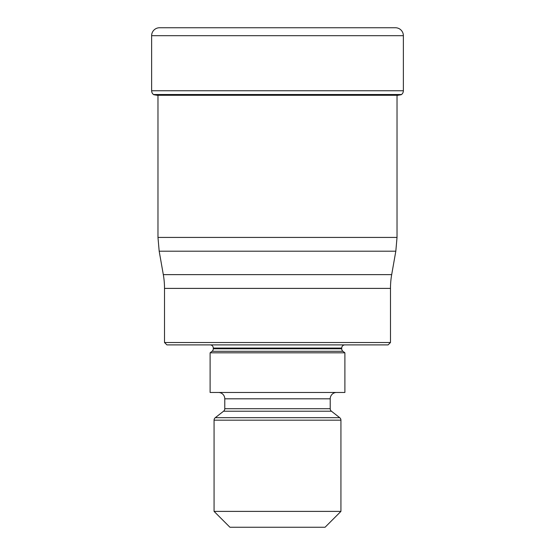 <?xml version="1.0" encoding="UTF-8"?>
<svg xmlns="http://www.w3.org/2000/svg" width="555" height="555" viewBox="0 0 555 555"><rect width="100%" height="100%" fill="white"/><g stroke="black" fill="none" stroke-linecap="round" stroke-linejoin="round"><path stroke-width="0.83" d="M403.367 35.68L151.633 35.68L151.633 90.749A4.759 4.759 0 0 0 153.471 94.51L401.529 94.51A4.759 4.759 0 0 0 403.367 90.749L403.367 35.68A7.93 7.93 0 0 0 395.438 27.75L159.562 27.75A7.93 7.93 0 0 0 151.633 35.68A7.93 7.93 0 0 1 159.562 27.75L395.438 27.75M157.974 94.51L153.471 94.51A4.759 4.759 0 0 1 151.633 90.749L403.367 90.749M397.026 94.51L153.721 94.704A222.59 222.59 0 0 0 157.03 95.28A222.59 222.59 0 0 1 153.721 94.704L153.721 94.704M157.974 95.28L157.974 237.429L397.026 237.429L397.026 95.439L397.97 95.28A222.59 222.59 0 0 0 401.279 94.704L401.279 94.704M163.316 274.635L391.684 274.635L395.819 251.2L159.181 251.2L163.316 274.635A79.289 79.289 0 0 1 164.516 288.399L164.516 342.511L390.484 342.511L390.484 288.399L164.516 288.399M391.684 274.635L391.684 274.635A79.289 79.289 0 0 0 390.484 288.399M390.484 342.511L388.105 344.891L166.895 344.891L164.516 342.511M344.891 344.891A3.17 3.17 0 0 0 341.72 348.061L213.28 348.061A3.17 3.17 0 0 0 210.109 344.891M341.72 348.061L341.72 348.797A3.17 3.17 0 0 0 342.941 351.294L344.891 352.82L210.109 352.82L212.059 351.294A3.17 3.17 0 0 0 213.28 348.797L341.72 348.797M213.28 348.061L213.28 348.797M210.109 352.82L210.109 392.461L344.891 392.461L344.891 352.82M336.566 392.461A6.341 6.341 0 0 0 330.225 398.809L224.775 398.809A6.341 6.341 0 0 0 218.434 392.461M330.225 398.809L330.225 408.716A3.17 3.17 0 0 0 331.446 411.22L339.709 417.679A3.17 3.17 0 0 1 340.93 420.177L340.93 511.391L325.07 527.25L229.93 527.25L214.07 511.391L340.93 511.391M224.775 398.809L224.775 408.716L330.225 408.716M331.446 411.22L223.554 411.22A3.17 3.17 0 0 0 224.775 408.716M223.554 411.22L215.291 417.679L339.709 417.679M340.93 420.177L214.07 420.177A3.17 3.17 0 0 1 215.291 417.679M214.07 420.177L214.07 511.391M151.633 35.68L151.633 90.749M397.97 95.28L157.03 95.28M342.941 351.294L212.059 351.294M397.026 237.429L395.819 251.2M157.974 237.429L159.181 251.2"/></g></svg>
